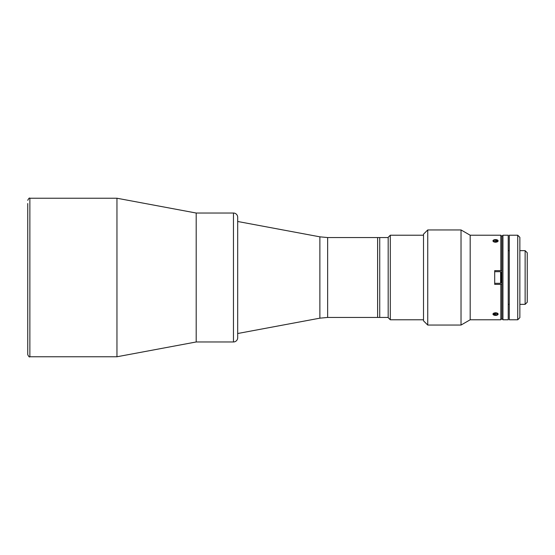 <?xml version="1.0" encoding="UTF-8"?>
<svg xmlns="http://www.w3.org/2000/svg" width="555" height="555" viewBox="0 0 555 555"><rect width="100%" height="100%" fill="white"/><g stroke="black" fill="none" stroke-linecap="round" stroke-linejoin="round"><path stroke-width="0.83" d="M501.04 277.5L501.04 282.89L501.04 272.11L500.617 271.686L500.617 283.314L501.04 282.89M27.75 203.518L27.75 354.652L27.75 203.518M116.952 198.232L116.952 356.768L196.192 341.97L196.192 213.03L196.192 341.97L233.461 341.97L233.461 213.03L196.192 213.03L116.952 198.232L29.866 198.232L29.866 356.768L116.952 356.768M379.731 237.554L379.731 317.446L327.637 317.446L327.637 237.554L379.731 237.554M319.874 318.168L319.874 236.832L237.686 221.487L237.686 333.513L319.874 318.168L327.637 317.446M388.181 317.661L388.181 237.339L390.297 235.223L390.297 319.777L388.181 317.661M423.507 235.223L390.297 235.223M423.507 319.777L390.297 319.777M500.825 235.223L500.825 270.632L501.887 270.632L501.887 236.284L502.941 235.223L508.227 235.223L508.227 319.777L502.941 319.777L501.887 318.716L501.887 236.284L500.825 235.223L470.182 235.223L461.025 229.943L427.738 229.943L427.738 325.057L461.025 325.057L461.025 229.943M508.227 250.659L509.282 250.659M519.855 250.659L525.134 250.659L525.134 304.341L519.855 304.341M508.227 304.341L509.282 304.341M525.134 250.659L527.25 252.768L527.25 302.232L525.134 304.341M502.941 235.223L502.941 319.777M517.739 319.777L517.739 235.223L509.282 235.223L509.282 319.777L517.739 319.777L519.855 317.661L519.855 237.339L517.739 235.223M233.461 341.97A4.225 4.225 0 0 0 237.686 337.738L237.686 217.262A4.225 4.225 0 0 0 233.461 213.03M497.231 315.08L496.982 312.951M495.546 312.715L493.853 315.08M495.546 242.285L497.231 239.913M493.853 239.92L494.11 242.049M500.825 319.777L500.825 284.368L501.887 284.368L501.887 318.716L500.825 319.777L470.182 319.777L470.182 235.223M500.825 270.632L494.699 270.632L494.699 284.368L500.825 284.368M470.182 319.777L461.025 325.057M427.738 325.057L423.507 320.832L423.507 234.168L427.738 229.943M388.181 237.554L377.615 237.554L377.615 317.446L388.181 317.446M496.94 239.802A2.581 1.29 -0 0 0 493.374 240.19A2.581 1.29 -0 0 0 494.151 241.973A2.581 1.29 -0 0 0 497.71 241.585A2.581 1.29 -0 0 0 496.94 239.802M495.629 241.758L495.629 239.975L497.169 240.468L497.086 241.383L495.455 241.807L493.915 241.307L494.006 240.391L494.006 241.335M495.629 239.975L494.006 240.391M496.94 313.027A2.581 1.29 180 0 0 493.374 313.415A2.581 1.29 180 0 0 494.151 315.198A2.581 1.29 180 0 0 497.71 314.81A2.581 1.29 180 0 0 496.94 313.027M495.455 313.242L495.455 315.025L493.915 314.532L494.006 313.617L495.629 313.193L497.169 313.693L497.086 314.609L497.086 313.665M495.455 315.025L497.086 314.609M494.699 283.314L500.617 283.314M494.699 271.686L500.617 271.686M29.866 198.232C29.429 197.642 28.721 198.35 27.75 200.348M29.866 356.768C29.429 357.358 28.721 356.65 27.75 354.652M319.874 236.832L327.637 237.554"/></g></svg>

